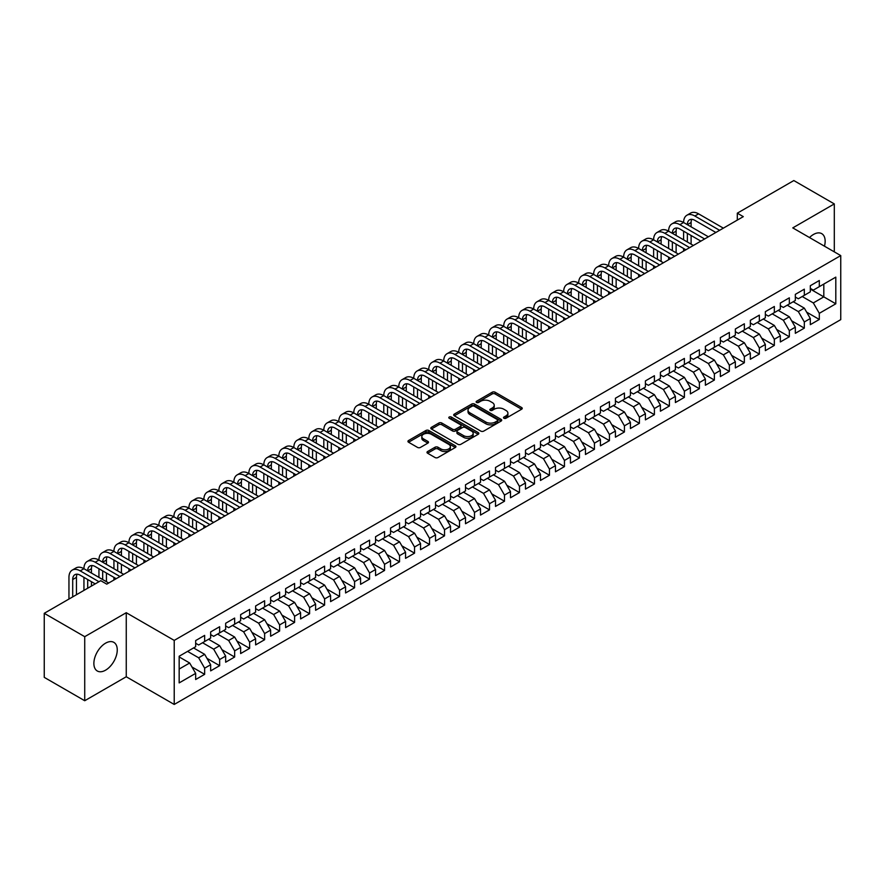 <?xml version="1.0" encoding="UTF-8"?>
<svg xmlns="http://www.w3.org/2000/svg" width="885" height="885" viewBox="0 0 885 885"><rect width="100%" height="100%" fill="white"/><g stroke="black" fill="none" stroke-linecap="round" stroke-linejoin="round"><path stroke-width="1.33" d="M503.93 418.251A1.46 0.841 0 0 0 505.988 418.251L521.63 409.224A2.08 1.206 0 0 0 522.238 408.372A2.08 1.206 0 0 0 521.63 407.52L495.135 392.232A2.08 1.206 0 0 0 492.193 392.232L476.561 401.259A1.46 0.841 0 0 0 476.141 401.845A1.46 0.841 0 0 0 476.561 402.443A1.46 0.841 0 0 0 478.619 402.443L480.644 401.281A6.66 3.85 0 0 1 490.069 401.281L492.27 402.553A6.66 3.85 0 0 1 494.217 405.275A6.66 3.85 0 0 1 492.27 407.985L490.246 409.158A1.46 0.841 0 0 0 489.825 409.755A1.46 0.841 0 0 0 490.246 410.341A1.46 0.841 0 0 0 492.303 410.341L494.328 409.18A6.66 3.85 0 0 1 503.753 409.18L505.954 410.452A6.66 3.85 0 0 1 507.901 413.173A6.66 3.85 0 0 1 505.954 415.884L503.93 417.056A1.46 0.841 0 0 0 503.51 417.654A1.46 0.841 0 0 0 503.93 418.251L503.93 417.056M105.569 670.177A16.538 9.547 120 0 0 116.366 655.608A16.538 9.547 120 0 0 113.833 642.355A16.538 9.547 120 0 0 105.569 643.174A16.538 9.547 120 0 0 94.761 657.743A16.538 9.547 120 0 0 97.295 670.996A16.538 9.547 120 0 0 105.569 670.177M824.466 246.185A16.538 9.547 120 0 0 821.734 233.651A16.538 9.547 120 0 0 813.47 234.47A16.538 9.547 120 0 0 809.51 237.556M427.599 451.527A2.08 1.206 0 0 0 426.99 452.379A2.08 1.206 0 0 0 427.599 453.231L435.033 457.523A2.08 1.206 0 0 0 437.975 457.523L455.332 447.489A2.08 1.206 0 0 0 455.941 446.648A2.08 1.206 0 0 0 455.332 445.797L428.849 430.497A2.08 1.206 0 0 0 425.906 430.497L408.538 440.531A2.08 1.206 0 0 0 407.93 441.372A2.08 1.206 0 0 0 408.538 442.223L417.521 447.412A2.08 1.206 0 0 0 420.463 447.412L427.886 443.119A2.08 1.206 0 0 0 428.506 442.268A2.08 1.206 0 0 0 427.886 441.416L423.439 438.849A5.564 3.219 0 0 1 421.813 436.582A5.564 3.219 0 0 1 425.242 433.606A5.564 3.219 0 0 1 431.316 434.303L448.75 444.37A5.564 3.219 0 0 1 450.376 446.648A5.564 3.219 0 0 1 446.947 449.613A5.564 3.219 0 0 1 440.874 448.916L437.975 447.235A2.08 1.206 0 0 0 435.033 447.235L427.599 451.527L427.599 453.231L435.033 448.972L435.033 447.235M84.728 636.68L84.728 700.732L126.256 676.76L126.256 612.708L84.728 636.68L44.25 613.316L100.768 580.682L106.764 584.144L743.3 216.637L737.305 213.174L737.305 220.1M126.256 612.708L174.223 640.397L840.75 255.588L840.75 319.64L174.223 704.449L174.223 640.397M834.301 251.871L834.301 203.915L792.772 227.887L840.75 255.588M834.301 203.915L793.823 180.551L737.305 213.174M480.787 431.095A2.08 1.206 0 0 0 483.741 431.095L501.098 421.072A2.08 1.206 0 0 0 501.706 420.22A2.08 1.206 0 0 0 501.098 419.368L474.614 404.08A2.08 1.206 0 0 0 471.672 404.08L454.304 414.103A2.08 1.206 0 0 0 453.695 414.954A2.08 1.206 0 0 0 454.304 415.806L480.787 431.095M449.812 418.561A1.46 0.841 0 0 1 451.284 418.771L451.284 417.034L478.221 432.588A2.08 1.206 0 0 1 478.829 433.429A2.08 1.206 0 0 1 478.221 434.281L460.853 444.303A2.08 1.206 0 0 1 457.91 444.303L431.426 429.015L438.849 424.756L438.849 423.03L431.426 427.311A2.08 1.206 0 0 0 430.818 428.163A2.08 1.206 0 0 0 431.426 429.015L431.426 427.311M438.849 424.756A2.08 1.206 0 0 1 441.803 424.756L441.803 423.03A2.08 1.206 0 0 0 438.849 423.03M441.803 423.03L452.545 429.225A2.08 1.206 0 0 0 455.487 429.225L460.41 426.382A2.08 1.206 0 0 0 461.019 425.53A2.08 1.206 0 0 0 460.41 424.678L449.226 418.229A1.46 0.841 0 0 1 448.806 417.631A1.46 0.841 0 0 1 449.702 416.857A1.46 0.841 0 0 1 451.284 417.034M810.317 289.085L823.813 296.873L823.813 284.063L835.805 277.138L819.311 286.663L819.311 280.512L810.317 285.711L810.317 291.851L804.321 295.313L804.321 289.174L795.327 294.362L795.327 300.513L789.331 303.975L789.331 297.825L780.338 303.024L780.338 309.164L774.342 312.626L774.342 306.487L765.348 311.675L765.348 317.826L759.341 321.277L759.341 315.137L750.347 320.326L750.347 326.476L744.351 329.939L744.351 323.788L735.358 328.988L735.358 335.127L729.362 338.59L729.362 332.45L720.368 337.639L720.368 343.789L714.372 347.252L714.372 341.101L705.378 346.3L705.378 352.44L699.382 355.903L699.382 349.763L690.389 354.951L690.389 361.102L684.393 364.554L684.393 358.414L675.399 363.602L675.399 369.753L669.392 373.216L669.392 367.065L660.398 372.264L660.398 378.404L654.402 381.866L654.402 375.727L645.408 380.915L645.408 387.066L639.413 390.528L639.413 384.378L630.419 389.577L630.419 395.717L624.423 399.179L624.423 393.04L615.429 398.228L615.429 404.379L609.433 407.83L609.433 401.69L600.439 406.879L600.439 413.029L594.443 416.492L594.443 410.341L585.45 415.541L585.45 421.68L579.443 425.143L579.443 419.003L570.449 424.192L570.449 430.342L564.453 433.805L564.453 427.654L555.459 432.853L555.459 438.993L549.463 442.456L549.463 436.316L540.469 441.504L540.469 447.655L534.474 451.107L534.474 444.967L525.48 450.155L525.48 456.306L519.484 459.769L519.484 453.618L510.49 458.817L510.49 464.957L504.494 468.419L504.494 462.28L495.5 467.468L495.5 473.619L489.493 477.081L489.493 470.931L480.5 476.13L480.5 482.27L474.504 485.732L474.504 479.593L465.51 484.781L465.51 490.932L459.514 494.383L459.514 488.243L450.52 493.432L450.52 499.582L444.524 503.045L444.524 496.894L435.531 502.094L435.531 508.233L429.535 511.696L429.535 505.556L420.541 510.745L420.541 516.895L414.545 520.358L414.545 514.207L405.551 519.406L405.551 525.546L399.544 529.009L399.544 522.869L390.55 528.057L390.55 534.197L384.555 537.66L384.555 531.52L375.561 536.708L375.561 542.859L369.565 546.322L369.565 540.171L360.571 545.37L360.571 551.51L354.575 554.972L354.575 548.833L345.581 554.021L345.581 560.172L339.586 563.634L339.586 557.484L330.592 562.683L330.592 568.823L324.596 572.285L324.596 566.146L315.602 571.334L315.602 577.474L309.595 580.936L309.595 574.796L300.601 579.985L300.601 586.135L294.605 589.598L294.605 583.447L285.612 588.647L285.612 594.786L279.616 598.249L279.616 592.109L270.622 597.298L270.622 603.448L264.626 606.911L264.626 600.76L255.632 605.959L255.632 612.099L249.636 615.562L249.636 609.422L240.643 614.61L240.643 620.75L234.647 624.213L234.647 618.073L225.653 623.261L225.653 629.412L219.646 632.875L219.646 626.724L210.652 631.923L210.652 638.063L204.656 641.525L204.656 635.386L195.662 640.574L195.662 646.725L179.168 656.239L179.168 682.899L195.662 673.374L189.667 662.998L179.168 656.936M835.805 277.138L835.805 303.798L819.311 313.323L813.315 302.935L802.219 296.53M806.644 312.151L819.311 319.463L819.311 313.323M819.311 319.463L810.317 324.662L810.317 318.512L804.321 321.974L798.325 311.586L787.23 305.181M791.655 320.812L804.321 328.125L804.321 321.974M804.321 328.125L795.327 333.313L795.327 327.173L789.331 330.636L783.336 320.248L772.24 313.843M776.665 329.463L789.331 336.776L789.331 330.636M789.331 336.776L780.338 341.964L780.338 335.824L774.342 339.287L768.346 328.899L757.25 322.494M761.675 338.114L774.342 345.427L774.342 339.287M774.342 345.427L765.348 350.626L765.348 344.475L759.341 347.938L753.345 337.55L742.261 331.145M746.674 346.776L759.341 354.088L759.341 347.938M759.341 354.088L750.347 359.277L750.347 353.137L744.351 356.6L738.356 346.212L727.26 339.807M731.685 355.427L744.351 362.739L744.351 356.6M744.351 362.739L735.358 367.939L735.358 361.788L729.362 365.251L723.366 354.863L712.27 348.458M716.695 364.089L729.362 371.401L729.362 365.251M729.362 371.401L720.368 376.59L720.368 370.45L714.372 373.912L708.376 363.525L697.28 357.12M701.705 372.74L714.372 380.052L714.372 373.912M714.372 380.052L705.378 385.24L705.378 379.101L699.382 382.563L693.386 372.176L682.291 365.77M686.716 381.391L699.382 388.703L699.382 382.563M699.382 388.703L690.389 393.902L690.389 387.752L684.393 391.214L678.397 380.827L667.301 374.421M671.726 390.053L684.393 397.365L684.393 391.214M684.393 397.365L675.399 402.553L675.399 396.414L669.392 399.876L663.396 389.488L652.311 383.083M656.725 398.704L669.392 406.016L669.392 399.876M669.392 406.016L660.398 411.215L660.398 405.065L654.402 408.527L648.406 398.139L637.311 391.734M641.736 407.354L654.402 414.678L654.402 408.527M654.402 414.678L645.408 419.866L645.408 413.726L639.413 417.189L633.417 406.801L622.321 400.396M626.746 416.016L639.413 423.329L639.413 417.189M639.413 423.329L630.419 428.517L630.419 422.377L624.423 425.84L618.427 415.452L607.331 409.047M611.756 424.667L624.423 431.98L624.423 425.84M624.423 431.98L615.429 437.179L615.429 431.028L609.433 434.491L603.437 424.103L592.342 417.698M596.767 433.329L609.433 440.641L609.433 434.491M609.433 440.641L600.439 445.83L600.439 439.69L594.443 443.153L588.448 432.765L577.352 426.36M581.777 441.98L594.443 449.292L594.443 443.153M594.443 449.292L585.45 454.492L585.45 448.341L579.443 451.804L573.447 441.416L562.362 435.011M566.776 450.631L579.443 457.954L579.443 451.804M579.443 457.954L570.449 463.143L570.449 457.003L564.453 460.454L558.457 450.078L547.361 443.673M551.786 459.293L564.453 466.605L564.453 460.454M564.453 466.605L555.459 471.793L555.459 465.654L549.463 469.116L543.467 458.729L532.372 452.323M536.797 467.944L549.463 475.256L549.463 469.116M549.463 475.256L540.469 480.455L540.469 474.305L534.474 477.767L528.478 467.38L517.382 460.974M521.807 476.606L534.474 483.918L534.474 477.767M534.474 483.918L525.48 489.106L525.48 482.967L519.484 486.429L513.488 476.041L502.392 469.636M506.817 485.257L519.484 492.569L519.484 486.429M519.484 492.569L510.49 497.768L510.49 491.617L504.494 495.08L498.498 484.692L487.403 478.287M491.828 493.907L504.494 501.231L504.494 495.08M504.494 501.231L495.5 506.419L495.5 500.279L489.493 503.731L483.498 493.354L472.413 486.949M476.827 502.569L489.493 509.882L489.493 503.731M489.493 509.882L480.5 515.07L480.5 508.93L474.504 512.393L468.508 502.005L457.412 495.6M461.837 511.22L474.504 518.533L474.504 512.393M474.504 518.533L465.51 523.732L465.51 517.581L459.514 521.044L453.518 510.656L442.423 504.251M446.848 519.882L459.514 527.194L459.514 521.044M459.514 527.194L450.52 532.383L450.52 526.243L444.524 529.706L438.529 519.318L427.433 512.913M431.858 528.533L444.524 535.845L444.524 529.706M444.524 535.845L435.531 541.045L435.531 534.894L429.535 538.357L423.539 527.969L412.443 521.564M416.868 537.184L429.535 544.507L429.535 538.357M429.535 544.507L420.541 549.696L420.541 543.556L414.545 547.007L408.549 536.631L397.453 530.226M401.878 545.846L414.545 553.158L414.545 547.007M414.545 553.158L405.551 558.346L405.551 552.207L399.544 555.669L393.548 545.282L382.464 538.876M386.878 554.497L399.544 561.809L399.544 555.669M399.544 561.809L390.55 567.008L390.55 560.858L384.555 564.32L378.559 553.933L367.463 547.527M371.888 563.159L384.555 570.471L384.555 564.32M384.555 570.471L375.561 575.659L375.561 569.52L369.565 572.982L363.569 562.594L352.473 556.189M356.898 571.81L369.565 579.122L369.565 572.982M369.565 579.122L360.571 584.321L360.571 578.17L354.575 581.633L348.579 571.245L337.484 564.84M341.909 580.46L354.575 587.784L354.575 581.633M354.575 587.784L345.581 592.972L345.581 586.832L339.586 590.284L333.59 579.907L322.494 573.502M326.919 589.122L339.586 596.435L339.586 590.284M339.586 596.435L330.592 601.623L330.592 595.483L324.596 598.946L318.6 588.558L307.504 582.153M311.929 597.773L324.596 605.086L324.596 598.946M324.596 605.086L315.602 610.285L315.602 604.134L309.595 607.597L303.599 597.209L292.515 590.804M296.929 606.435L309.595 613.747L309.595 607.597M309.595 613.747L300.601 618.936L300.601 612.796L294.605 616.259L288.61 605.871L277.514 599.466M281.939 615.086L294.605 622.398L294.605 616.259M294.605 622.398L285.612 627.598L285.612 621.447L279.616 624.91L273.62 614.522L262.524 608.117M266.949 623.737L279.616 631.06L279.616 624.91M279.616 631.06L270.622 636.249L270.622 630.098L264.626 633.56L258.63 623.184L247.534 616.779M251.959 632.399L264.626 639.711L264.626 633.56M264.626 639.711L255.632 644.899L255.632 638.76L249.636 642.222L243.641 631.835L232.545 625.429M236.97 641.05L249.636 648.362L249.636 642.222M249.636 648.362L240.643 653.561L240.643 647.411L234.647 650.873L228.651 640.486L217.555 634.08M221.98 649.712L234.647 657.024L234.647 650.873M234.647 657.024L225.653 662.212L225.653 656.073L219.646 659.535L213.65 649.147L202.565 642.742M206.979 658.363L219.646 665.675L219.646 659.535M219.646 665.675L210.652 670.874L210.652 664.723L204.656 668.186L198.66 657.798L187.565 651.393M191.99 667.013L204.656 674.337L204.656 668.186M204.656 674.337L195.662 679.525L195.662 673.374M195.662 643.262L198.66 644.988L204.656 641.525M179.168 669.049L189.667 662.998M210.652 634.6L213.65 636.337L219.646 632.875M198.66 657.798L204.656 654.336L193.561 647.931M210.652 664.723L204.656 654.336M225.653 625.949L228.651 627.675L234.647 624.213M213.65 649.147L219.646 645.685L208.561 639.28M225.653 656.073L219.646 645.685M240.643 617.299L243.641 619.024L249.636 615.562M228.651 640.486L234.647 637.023L223.551 630.618M240.643 647.411L234.647 637.023M255.632 608.637L258.63 610.373L264.626 606.911M243.641 631.835L249.636 628.372L238.541 621.967M255.632 638.76L249.636 628.372M270.622 599.986L273.62 601.711L279.616 598.249M258.63 623.184L264.626 619.721L253.53 613.316M270.622 630.098L264.626 619.721M285.612 591.324L288.61 593.061L294.605 589.598M273.62 614.522L279.616 611.059L268.52 604.654M285.612 621.447L279.616 611.059M300.601 582.673L303.599 584.399L309.595 580.936M288.61 605.871L294.605 602.408L283.51 596.003M300.601 612.796L294.605 602.408M315.602 574.022L318.6 575.748L324.596 572.285M303.599 597.209L309.595 593.746L298.51 587.341M315.602 604.134L309.595 593.746M330.592 565.36L333.59 567.097L339.586 563.634M318.6 588.558L324.596 585.096L313.5 578.69M330.592 595.483L324.596 585.096M345.581 556.709L348.579 558.435L354.575 554.972M333.59 579.907L339.586 576.445L328.49 570.04M345.581 586.832L339.586 576.445M360.571 548.047L363.569 549.784L369.565 546.322M348.579 571.245L354.575 567.783L343.48 561.378M360.571 578.17L354.575 567.783M375.561 539.396L378.559 541.122L384.555 537.66M363.569 562.594L369.565 559.132L358.469 552.727M375.561 569.52L369.565 559.132M390.55 530.746L393.548 532.471L399.544 529.009M378.559 553.933L384.555 550.47L373.459 544.065M390.55 560.858L384.555 550.47M405.551 522.084L408.549 523.82L414.545 520.358M393.548 545.282L399.544 541.819L388.46 535.414M405.551 552.207L399.544 541.819M420.541 513.433L423.539 515.159L429.535 511.696M408.549 536.631L414.545 533.168L403.449 526.763M420.541 543.556L414.545 533.168M435.531 504.771L438.529 506.508L444.524 503.045M423.539 527.969L429.535 524.506L418.439 518.101M435.531 534.894L429.535 524.506M450.52 496.12L453.518 497.846L459.514 494.383M438.529 519.318L444.524 515.855L433.429 509.45M450.52 526.243L444.524 515.855M465.51 487.469L468.508 489.195L474.504 485.732M453.518 510.656L459.514 507.193L448.418 500.788M465.51 517.581L459.514 507.193M480.5 478.807L483.498 480.544L489.493 477.081M468.508 502.005L474.504 498.543L463.408 492.137M480.5 508.93L474.504 498.543M495.5 470.156L498.498 471.882L504.494 468.419M483.498 493.354L489.493 489.892L478.409 483.487M495.5 500.279L489.493 489.892M510.49 461.494L513.488 463.231L519.484 459.769M498.498 484.692L504.494 481.23L493.399 474.825M510.49 491.617L504.494 481.23M525.48 452.843L528.478 454.569L534.474 451.107M513.488 476.041L519.484 472.579L508.388 466.174M525.48 482.967L519.484 472.579M540.469 444.193L543.467 445.918L549.463 442.456M528.478 467.38L534.474 463.917L523.378 457.512M540.469 474.305L534.474 463.917M555.459 435.531L558.457 437.267L564.453 433.805M543.467 458.729L549.463 455.266L538.368 448.861M555.459 465.654L549.463 455.266M570.449 426.88L573.447 428.606L579.443 425.143M558.457 450.078L564.453 446.615L553.357 440.21M570.449 457.003L564.453 446.615M585.45 418.218L588.448 419.955L594.443 416.492M573.447 441.416L579.443 437.953L568.358 431.548M585.45 448.341L579.443 437.953M600.439 409.567L603.437 411.293L609.433 407.83M588.448 432.765L594.443 429.302L583.348 422.897M600.439 439.69L594.443 429.302M615.429 400.916L618.427 402.642L624.423 399.179M603.437 424.103L609.433 420.64L598.337 414.235M615.429 431.028L609.433 420.64M630.419 392.254L633.417 393.991L639.413 390.528M618.427 415.452L624.423 411.99L613.327 405.584M630.419 422.377L624.423 411.99M645.408 383.603L648.406 385.329L654.402 381.866M633.417 406.801L639.413 403.339L628.317 396.934M645.408 413.726L639.413 403.339M660.398 374.941L663.396 376.678L669.392 373.216M648.406 398.139L654.402 394.677L643.306 388.272M660.398 405.065L654.402 394.677M675.399 366.29L678.397 368.016L684.393 364.554M663.396 389.488L669.392 386.026L658.307 379.621M675.399 396.414L669.392 386.026M690.389 357.64L693.386 359.365L699.382 355.903M678.397 380.827L684.393 377.364L673.297 370.959M690.389 387.752L684.393 377.364M705.378 348.978L708.376 350.714L714.372 347.252M693.386 372.176L699.382 368.713L688.287 362.308M705.378 379.101L699.382 368.713M720.368 340.327L723.366 342.052L729.362 338.59M708.376 363.525L714.372 360.062L703.276 353.657M720.368 370.45L714.372 360.062M735.358 331.665L738.356 333.402L744.351 329.939M723.366 354.863L729.362 351.4L718.266 344.995M735.358 361.788L729.362 351.4M750.347 323.014L753.345 324.74L759.341 321.277M738.356 346.212L744.351 342.749L733.256 336.344M750.347 353.137L744.351 342.749M765.348 314.363L768.346 316.089L774.342 312.626M753.345 337.55L759.341 334.087L748.256 327.682M765.348 344.475L759.341 334.087M780.338 305.701L783.336 307.438L789.331 303.975M768.346 328.899L774.342 325.437L763.246 319.031M780.338 335.824L774.342 325.437M795.327 297.05L798.325 298.776L804.321 295.313M783.336 320.248L789.331 316.786L778.236 310.381M795.327 327.173L789.331 316.786M810.317 288.388L813.315 290.125L819.311 286.663M798.325 311.586L804.321 308.124L793.225 301.719M810.317 318.512L804.321 308.124M44.25 613.316L44.25 677.357L84.728 700.732M126.256 676.76L174.223 704.449M813.315 302.935L823.813 296.873L835.805 303.798M504.516 418.45L505.954 417.62A6.66 3.85 0 0 0 507.901 414.899L507.901 413.173M494.217 405.275L494.217 407A6.66 3.85 0 0 1 492.27 409.722L490.832 410.551M521.597 409.235L495.135 393.958A2.08 1.206 0 0 0 492.193 393.958L477.148 402.653M501.098 419.368L501.098 421.072L474.614 405.806A2.08 1.206 0 0 0 471.672 405.806L454.337 415.817M497.425 420.817A1.46 0.841 0 0 0 497.846 420.22A1.46 0.841 0 0 0 497.425 419.623L474.172 406.204A1.46 0.841 0 0 0 472.114 406.204L469.979 407.432A6.66 3.85 0 0 0 468.021 410.153A6.66 3.85 0 0 0 469.979 412.875L485.865 422.045A6.66 3.85 0 0 0 495.29 422.045L497.425 420.817L497.425 422.543A1.46 0.841 0 0 0 497.846 421.957L497.846 420.22M468.021 410.153L468.021 411.89A6.66 3.85 0 0 0 469.979 414.6L469.979 412.875M497.425 422.543L495.29 423.782A6.66 3.85 0 0 1 485.865 423.782L469.979 414.6M441.803 424.756L452.545 430.962A2.08 1.206 0 0 0 455.487 430.962L460.41 428.108A2.08 1.206 0 0 0 461.019 427.267L461.019 425.53M451.284 418.771L478.188 434.303M463.685 435.663A5.564 3.219 0 0 0 469.758 436.36A5.564 3.219 0 0 0 473.187 433.396A5.564 3.219 0 0 0 471.561 431.117L465.41 427.566A2.08 1.206 0 0 0 462.468 427.566L457.545 430.42A2.08 1.206 0 0 0 456.937 431.272A2.08 1.206 0 0 0 457.545 432.112L463.685 435.663L463.685 437.389A5.564 3.219 0 0 0 469.758 438.086A5.564 3.219 0 0 0 473.187 435.121L473.187 433.396M456.937 431.272L456.937 432.997A2.08 1.206 0 0 0 457.545 433.849L457.545 432.112M463.685 437.389L457.545 433.849M450.376 446.648L450.376 448.374A5.564 3.219 0 0 1 446.947 451.339A5.564 3.219 0 0 1 440.874 450.642L437.975 448.972A2.08 1.206 0 0 0 435.033 448.972M421.813 436.582L421.813 438.307A5.564 3.219 0 0 0 423.439 440.575L423.439 438.849M427.864 443.131L423.439 440.575M455.31 447.511L428.849 432.234A2.08 1.206 0 0 0 425.906 432.234L408.571 442.246M68.953 599.045L68.953 577.374A15.897 9.182 60 0 1 72.249 570.095L75.999 567.927A15.897 9.182 60 0 1 83.942 568.723A15.897 9.182 60 0 1 87.239 561.444L90.989 559.276A15.897 9.182 60 0 1 98.943 560.061A15.897 9.182 60 0 1 102.229 552.782L105.979 550.625A15.897 9.182 60 0 1 113.933 551.41A15.897 9.182 60 0 1 117.229 544.131L120.968 541.963A15.897 9.182 60 0 1 128.922 542.748A15.897 9.182 60 0 1 132.219 535.48L135.958 533.312A15.897 9.182 60 0 1 143.912 534.097A15.897 9.182 60 0 1 147.209 526.818L150.959 524.661A15.897 9.182 60 0 1 158.902 525.447A15.897 9.182 60 0 1 162.198 518.167L165.949 515.999A15.897 9.182 60 0 1 173.891 516.785A15.897 9.182 60 0 1 177.188 509.506L180.938 507.348A15.897 9.182 60 0 1 188.892 508.134A15.897 9.182 60 0 1 192.178 500.855L195.928 498.686A15.897 9.182 60 0 1 203.882 499.483A15.897 9.182 60 0 1 207.178 492.204L210.918 490.036A15.897 9.182 60 0 1 218.872 490.821A15.897 9.182 60 0 1 222.168 483.542L225.907 481.385A15.897 9.182 60 0 1 233.861 482.17A15.897 9.182 60 0 1 237.158 474.891L240.908 472.723A15.897 9.182 60 0 1 248.851 473.508A15.897 9.182 60 0 1 252.148 466.229L255.898 464.072A15.897 9.182 60 0 1 263.841 464.857A15.897 9.182 60 0 1 267.137 457.578L270.887 455.41A15.897 9.182 60 0 1 278.841 456.206A15.897 9.182 60 0 1 282.127 448.927L285.877 446.759A15.897 9.182 60 0 1 293.831 447.544A15.897 9.182 60 0 1 297.128 440.265L300.867 438.108A15.897 9.182 60 0 1 308.821 438.894A15.897 9.182 60 0 1 312.117 431.615L315.856 429.446A15.897 9.182 60 0 1 323.81 430.232A15.897 9.182 60 0 1 327.107 422.953L330.857 420.795A15.897 9.182 60 0 1 338.8 421.581A15.897 9.182 60 0 1 342.097 414.302L345.847 412.133A15.897 9.182 60 0 1 353.79 412.93A15.897 9.182 60 0 1 357.086 405.651L360.837 403.483A15.897 9.182 60 0 1 368.791 404.268A15.897 9.182 60 0 1 372.076 396.989L375.826 394.832A15.897 9.182 60 0 1 383.78 395.617A15.897 9.182 60 0 1 387.077 388.338L390.816 386.17A15.897 9.182 60 0 1 398.77 386.955A15.897 9.182 60 0 1 402.067 379.676L405.806 377.519A15.897 9.182 60 0 1 413.76 378.304A15.897 9.182 60 0 1 417.056 371.025L420.806 368.857A15.897 9.182 60 0 1 428.749 369.653A15.897 9.182 60 0 1 432.046 362.374L435.796 360.206A15.897 9.182 60 0 1 443.739 360.991A15.897 9.182 60 0 1 447.036 353.712L450.786 351.555A15.897 9.182 60 0 1 458.74 352.341A15.897 9.182 60 0 1 462.025 345.062L465.776 342.893A15.897 9.182 60 0 1 473.729 343.679A15.897 9.182 60 0 1 477.026 336.4L480.765 334.242A15.897 9.182 60 0 1 488.719 335.028A15.897 9.182 60 0 1 492.016 327.749L495.755 325.58A15.897 9.182 60 0 1 503.709 326.377A15.897 9.182 60 0 1 507.005 319.098L510.756 316.93A15.897 9.182 60 0 1 518.698 317.715A15.897 9.182 60 0 1 521.995 310.436L525.745 308.279A15.897 9.182 60 0 1 533.688 309.064A15.897 9.182 60 0 1 536.985 301.785L540.735 299.617A15.897 9.182 60 0 1 548.689 300.402A15.897 9.182 60 0 1 551.974 293.123L555.725 290.966A15.897 9.182 60 0 1 563.679 291.751A15.897 9.182 60 0 1 566.975 284.472L570.714 282.304A15.897 9.182 60 0 1 578.668 283.1A15.897 9.182 60 0 1 581.965 275.821L585.704 273.653A15.897 9.182 60 0 1 593.658 274.438A15.897 9.182 60 0 1 596.955 267.159L600.705 265.002A15.897 9.182 60 0 1 608.648 265.788A15.897 9.182 60 0 1 611.944 258.508L615.694 256.34A15.897 9.182 60 0 1 623.637 257.126A15.897 9.182 60 0 1 626.934 249.847L630.684 247.689A15.897 9.182 60 0 1 638.638 248.475A15.897 9.182 60 0 1 641.924 241.196L645.674 239.027A15.897 9.182 60 0 1 653.628 239.824A15.897 9.182 60 0 1 656.924 232.545L660.664 230.377A15.897 9.182 60 0 1 668.617 231.162A15.897 9.182 60 0 1 671.914 223.883L675.653 221.726A15.897 9.182 60 0 1 683.607 222.511A15.897 9.182 60 0 1 686.904 215.232L690.654 213.064A15.897 9.182 60 0 1 698.597 213.849L723.366 228.153M686.904 215.232A15.897 9.182 60 0 1 694.858 216.017L719.616 230.31M715.865 232.478L694.858 220.343A10.598 6.118 -120 0 0 689.548 219.823A10.598 6.118 -120 0 0 687.357 224.668L691.108 222.511L691.108 226.837M691.771 219.336A10.598 6.118 -120 0 0 691.108 222.511M687.357 233.33L687.357 241.981M691.108 235.487L691.108 244.149M683.607 251.108L683.607 248.475M683.607 239.824L683.607 231.162M671.914 223.883A15.897 9.182 60 0 1 679.857 224.668L683.607 222.511L708.376 236.804M679.857 224.668L704.626 238.972M700.876 241.129L679.857 229.005A10.598 6.118 -120 0 0 674.558 228.474A10.598 6.118 -120 0 0 672.368 233.33L676.118 231.162L676.118 235.487M676.782 227.987A10.598 6.118 -120 0 0 676.118 231.162M672.368 241.981L672.368 250.643M676.118 244.149L676.118 252.8M668.617 259.759L668.617 257.126M668.617 248.475L668.617 239.824M656.924 232.545A15.897 9.182 60 0 1 664.867 233.33L668.617 231.162L693.386 245.466M664.867 233.33L689.636 247.623M685.886 249.791L664.867 237.656A10.598 6.118 -120 0 0 659.568 237.136A10.598 6.118 -120 0 0 657.378 241.981L661.117 239.824L661.117 244.149M661.781 236.638A10.598 6.118 -120 0 0 661.117 239.824M657.378 250.643L657.378 259.294M661.117 252.8L661.117 261.462M653.628 268.42L653.628 265.788M653.628 257.126L653.628 248.475M641.924 241.196A15.897 9.182 60 0 1 649.878 241.981L653.628 239.824L678.397 254.117M649.878 241.981L674.647 256.285M670.896 258.442L649.878 246.307A10.598 6.118 -120 0 0 644.579 245.787A10.598 6.118 -120 0 0 642.377 250.643L646.127 248.475L646.127 252.8M646.791 245.3A10.598 6.118 -120 0 0 646.127 248.475M642.377 259.294L642.377 267.945M646.127 261.462L646.127 270.113M638.638 277.071L638.638 274.438M638.638 265.788L638.638 257.126M626.934 249.847A15.897 9.182 60 0 1 634.888 250.643L638.638 248.475L663.396 262.768M634.888 250.643L659.657 264.936M655.907 267.104L634.888 254.968A10.598 6.118 -120 0 0 629.589 254.438A10.598 6.118 -120 0 0 627.388 259.294L631.138 257.126L631.138 261.462M631.802 253.951A10.598 6.118 -120 0 0 631.138 257.126M627.388 267.945L627.388 276.607M631.138 270.113L631.138 278.764M623.637 285.722L623.637 283.1M623.637 274.438L623.637 265.788M611.944 258.508A15.897 9.182 60 0 1 619.898 259.294L623.637 257.126L648.406 271.43M619.898 259.294L644.656 273.587M640.917 275.755L619.898 263.619A10.598 6.118 -120 0 0 614.599 263.099A10.598 6.118 -120 0 0 612.398 267.945L616.148 265.788L616.148 270.113M616.812 262.602A10.598 6.118 -120 0 0 616.148 265.788M612.398 276.607L612.398 285.258M616.148 278.764L616.148 287.426M608.648 294.384L608.648 291.751M608.648 283.1L608.648 274.438M596.955 267.159A15.897 9.182 60 0 1 604.909 267.945L608.648 265.788L633.417 280.08M604.909 267.945L629.666 282.249M625.916 284.406L604.909 272.281A10.598 6.118 -120 0 0 599.599 271.75A10.598 6.118 -120 0 0 597.408 276.607L601.158 274.438L601.158 278.764M601.822 271.264A10.598 6.118 -120 0 0 601.158 274.438M597.408 285.258L597.408 293.92M601.158 287.426L601.158 296.077M593.658 303.035L593.658 300.402M593.658 291.751L593.658 283.1M581.965 275.821A15.897 9.182 60 0 1 589.908 276.607L593.658 274.438L618.427 288.742M589.908 276.607L614.677 290.899M610.927 293.068L589.908 280.932A10.598 6.118 -120 0 0 584.609 280.401A10.598 6.118 -120 0 0 582.418 285.258L586.169 283.1L586.169 287.426M586.832 279.914A10.598 6.118 -120 0 0 586.169 283.1M582.418 293.92L582.418 302.57M586.169 296.077L586.169 304.739M578.668 311.697L578.668 309.064M578.668 300.402L578.668 291.751M566.975 284.472A15.897 9.182 60 0 1 574.918 285.258L578.668 283.1L603.437 297.393M574.918 285.258L599.687 299.561M595.937 301.719L574.918 289.583A10.598 6.118 -120 0 0 569.619 289.063A10.598 6.118 -120 0 0 567.429 293.92L571.168 291.751L571.168 296.077M571.832 288.576A10.598 6.118 -120 0 0 571.168 291.751M567.429 302.57L567.429 311.221M571.168 304.739L571.168 313.39M563.679 320.348L563.679 317.715M563.679 309.064L563.679 300.402M551.974 293.123A15.897 9.182 60 0 1 559.928 293.92L563.679 291.751L588.448 306.044M559.928 293.92L584.697 308.212M580.947 310.381L559.928 298.245A10.598 6.118 -120 0 0 554.63 297.714A10.598 6.118 -120 0 0 552.428 302.57L556.178 300.402L556.178 304.739M556.842 297.227A10.598 6.118 -120 0 0 556.178 300.402M552.428 311.221L552.428 319.883M556.178 313.39L556.178 322.04M548.689 328.999L548.689 326.377M548.689 317.715L548.689 309.064M536.985 301.785A15.897 9.182 60 0 1 544.939 302.57L548.689 300.402L573.447 314.706M544.939 302.57L569.708 316.863M565.957 319.031L544.939 306.896A10.598 6.118 -120 0 0 539.64 306.376A10.598 6.118 -120 0 0 537.438 311.221L541.189 309.064L541.189 313.39M541.852 305.878A10.598 6.118 -120 0 0 541.189 309.064M537.438 319.883L537.438 328.534M541.189 322.04L541.189 330.702M533.688 337.661L533.688 335.028M533.688 326.377L533.688 317.715M521.995 310.436A15.897 9.182 60 0 1 529.949 311.221L533.688 309.064L558.457 323.357M529.949 311.221L554.707 325.525M550.968 327.682L529.949 315.558A10.598 6.118 -120 0 0 524.65 315.027A10.598 6.118 -120 0 0 522.449 319.883L526.199 317.715L526.199 322.04M526.863 314.54A10.598 6.118 -120 0 0 526.199 317.715M522.449 328.534L522.449 337.196M526.199 330.702L526.199 339.353M518.698 346.312L518.698 343.679M518.698 335.028L518.698 326.377M507.005 319.098A15.897 9.182 60 0 1 514.959 319.883L518.698 317.715L543.467 332.019M514.959 319.883L539.717 334.176M535.967 336.344L514.959 324.209A10.598 6.118 -120 0 0 509.649 323.678A10.598 6.118 -120 0 0 507.459 328.534L511.209 326.377L511.209 330.702M511.873 323.191A10.598 6.118 -120 0 0 511.209 326.377M507.459 337.196L507.459 345.847M511.209 339.353L511.209 348.015M503.709 354.974L503.709 352.341M503.709 343.679L503.709 335.028M492.016 327.749A15.897 9.182 60 0 1 499.959 328.534L503.709 326.377L528.478 340.67M499.959 328.534L524.728 342.838M520.977 344.995L499.959 332.86A10.598 6.118 -120 0 0 494.66 332.34A10.598 6.118 -120 0 0 492.469 337.196L496.219 335.028L496.219 339.353M496.883 331.853A10.598 6.118 -120 0 0 496.219 335.028M492.469 345.847L492.469 354.498M496.219 348.015L496.219 356.666M488.719 363.624L488.719 360.991M488.719 352.341L488.719 343.679M477.026 336.4A15.897 9.182 60 0 1 484.969 337.196L488.719 335.028L513.488 349.321M484.969 337.196L509.738 351.489M505.988 353.657L484.969 341.522A10.598 6.118 -120 0 0 479.67 340.99A10.598 6.118 -120 0 0 477.48 345.847L481.219 343.679L481.219 348.015M481.882 340.504A10.598 6.118 -120 0 0 481.219 343.679M477.48 354.498L477.48 363.16M481.219 356.666L481.219 365.317M473.729 372.275L473.729 369.653M473.729 360.991L473.729 352.341M462.025 345.062A15.897 9.182 60 0 1 469.979 345.847L473.729 343.679L498.498 357.983M469.979 345.847L494.748 360.14M490.998 362.308L469.979 350.172A10.598 6.118 -120 0 0 464.68 349.652A10.598 6.118 -120 0 0 462.479 354.498L466.229 352.341L466.229 356.666M466.893 349.155A10.598 6.118 -120 0 0 466.229 352.341M462.479 363.16L462.479 371.811M466.229 365.317L466.229 373.979M458.74 380.937L458.74 378.304M458.74 369.653L458.74 360.991M447.036 353.712A15.897 9.182 60 0 1 454.99 354.498L458.74 352.341L483.498 366.633M454.99 354.498L479.758 368.802M476.008 370.959L454.99 358.834A10.598 6.118 -120 0 0 449.691 358.303A10.598 6.118 -120 0 0 447.489 363.16L451.239 360.991L451.239 365.317M451.903 357.817A10.598 6.118 -120 0 0 451.239 360.991M447.489 371.811L447.489 380.473M451.239 373.979L451.239 382.63M443.739 389.588L443.739 386.955M443.739 378.304L443.739 369.653M432.046 362.374A15.897 9.182 60 0 1 440 363.16L443.739 360.991L468.508 375.295M440 363.16L464.758 377.452M461.019 379.621L440 367.485A10.598 6.118 -120 0 0 434.701 366.954A10.598 6.118 -120 0 0 432.499 371.811L436.25 369.653L436.25 373.979M436.913 366.467A10.598 6.118 -120 0 0 436.25 369.653M432.499 380.473L432.499 389.123M436.25 382.63L436.25 391.292M428.749 398.25L428.749 395.617M428.749 386.955L428.749 378.304M417.056 371.025A15.897 9.182 60 0 1 425.01 371.811L428.749 369.653L453.518 383.946M425.01 371.811L449.768 386.114M446.018 388.272L425.01 376.136A10.598 6.118 -120 0 0 419.7 375.616A10.598 6.118 -120 0 0 417.51 380.473L421.26 378.304L421.26 382.63M421.924 375.129A10.598 6.118 -120 0 0 421.26 378.304M417.51 389.123L417.51 397.774M421.26 391.292L421.26 399.943M413.76 406.901L413.76 404.268M413.76 395.617L413.76 386.955M402.067 379.676A15.897 9.182 60 0 1 410.009 380.473L413.76 378.304L438.529 392.597M410.009 380.473L434.778 394.765M431.028 396.934L410.009 384.798A10.598 6.118 -120 0 0 404.71 384.267A10.598 6.118 -120 0 0 402.52 389.123L406.27 386.955L406.27 391.292M406.934 383.78A10.598 6.118 -120 0 0 406.27 386.955M402.52 397.774L402.52 406.436M406.27 399.943L406.27 408.593M398.77 415.552L398.77 412.93M398.77 404.268L398.77 395.617M387.077 388.338A15.897 9.182 60 0 1 395.02 389.123L398.77 386.955L423.539 401.259M395.02 389.123L419.789 403.416M416.038 405.584L395.02 393.449A10.598 6.118 -120 0 0 389.721 392.929A10.598 6.118 -120 0 0 387.53 397.774L391.27 395.617L391.27 399.943M391.933 392.431A10.598 6.118 -120 0 0 391.27 395.617M387.53 406.436L387.53 415.087M391.27 408.593L391.27 417.255M383.78 424.214L383.78 421.581M383.78 412.93L383.78 404.268M372.076 396.989A15.897 9.182 60 0 1 380.03 397.774L383.78 395.617L408.549 409.91M380.03 397.774L404.799 412.078M401.049 414.235L380.03 402.111A10.598 6.118 -120 0 0 374.731 401.58A10.598 6.118 -120 0 0 372.53 406.436L376.28 404.268L376.28 408.593M376.944 401.093A10.598 6.118 -120 0 0 376.28 404.268M372.53 415.087L372.53 423.749M376.28 417.255L376.28 425.906M368.791 432.865L368.791 430.232M368.791 421.581L368.791 412.93M357.086 405.651A15.897 9.182 60 0 1 365.04 406.436L368.791 404.268L393.548 418.572M365.04 406.436L389.809 420.729M386.059 422.897L365.04 410.762A10.598 6.118 -120 0 0 359.741 410.231A10.598 6.118 -120 0 0 357.54 415.087L361.29 412.93L361.29 417.255M361.954 409.744A10.598 6.118 -120 0 0 361.29 412.93M357.54 423.749L357.54 432.4M361.29 425.906L361.29 434.568M353.79 441.526L353.79 438.894M353.79 430.232L353.79 421.581M342.097 414.302A15.897 9.182 60 0 1 350.051 415.087L353.79 412.93L378.559 427.223M350.051 415.087L374.809 429.391M371.069 431.548L350.051 419.413A10.598 6.118 -120 0 0 344.752 418.893A10.598 6.118 -120 0 0 342.55 423.749L346.3 421.581L346.3 425.906M346.964 418.406A10.598 6.118 -120 0 0 346.3 421.581M342.55 432.4L342.55 441.051M346.3 434.568L346.3 443.219M338.8 450.177L338.8 447.544M338.8 438.894L338.8 430.232M327.107 422.953A15.897 9.182 60 0 1 335.061 423.749L338.8 421.581L363.569 435.874M335.061 423.749L359.819 438.042M356.069 440.21L335.061 428.074A10.598 6.118 -120 0 0 329.751 427.543A10.598 6.118 -120 0 0 327.561 432.4L331.311 430.232L331.311 434.568M331.975 427.057A10.598 6.118 -120 0 0 331.311 430.232M327.561 441.051L327.561 449.713M331.311 443.219L331.311 451.87M323.81 458.828L323.81 456.206M323.81 447.544L323.81 438.894M312.117 431.615A15.897 9.182 60 0 1 320.06 432.4L323.81 430.232L348.579 444.535M320.06 432.4L344.829 446.693M341.079 448.861L320.06 436.725A10.598 6.118 -120 0 0 314.761 436.205A10.598 6.118 -120 0 0 312.571 441.051L316.321 438.894L316.321 443.219M316.985 435.708A10.598 6.118 -120 0 0 316.321 438.894M312.571 449.713L312.571 458.364M316.321 451.87L316.321 460.532M308.821 467.49L308.821 464.857M308.821 456.206L308.821 447.544M297.128 440.265A15.897 9.182 60 0 1 305.071 441.051L308.821 438.894L333.59 453.186M305.071 441.051L329.839 455.355M326.089 457.512L305.071 445.387A10.598 6.118 -120 0 0 299.772 444.856A10.598 6.118 -120 0 0 297.581 449.713L301.32 447.544L301.32 451.87M301.984 444.37A10.598 6.118 -120 0 0 301.32 447.544M297.581 458.364L297.581 467.026M301.32 460.532L301.32 469.183M293.831 476.141L293.831 473.508M293.831 464.857L293.831 456.206M282.127 448.927A15.897 9.182 60 0 1 290.081 449.713L293.831 447.544L318.6 461.848M290.081 449.713L314.85 464.005M311.1 466.174L290.081 454.038A10.598 6.118 -120 0 0 284.782 453.507A10.598 6.118 -120 0 0 282.58 458.364L286.331 456.206L286.331 460.532M286.994 453.02A10.598 6.118 -120 0 0 286.331 456.206M282.58 467.026L282.58 475.676M286.331 469.183L286.331 477.845M278.841 484.803L278.841 482.17M278.841 473.508L278.841 464.857M267.137 457.578A15.897 9.182 60 0 1 275.091 458.364L278.841 456.206L303.599 470.499M275.091 458.364L299.86 472.667M296.11 474.825L275.091 462.689A10.598 6.118 -120 0 0 269.792 462.169A10.598 6.118 -120 0 0 267.591 467.026L271.341 464.857L271.341 469.183M272.005 461.682A10.598 6.118 -120 0 0 271.341 464.857M267.591 475.676L267.591 484.327M271.341 477.845L271.341 486.496M263.841 493.454L263.841 490.821M263.841 482.17L263.841 473.508M252.148 466.229A15.897 9.182 60 0 1 260.101 467.026L263.841 464.857L288.61 479.15M260.101 467.026L284.859 481.318M281.12 483.487L260.101 471.351A10.598 6.118 -120 0 0 254.803 470.82A10.598 6.118 -120 0 0 252.601 475.676L256.351 473.508L256.351 477.845M257.015 470.333A10.598 6.118 -120 0 0 256.351 473.508M252.601 484.327L252.601 492.989M256.351 486.496L256.351 495.146M248.851 502.105L248.851 499.483M248.851 490.821L248.851 482.17M237.158 474.891A15.897 9.182 60 0 1 245.112 475.676L248.851 473.508L273.62 487.812M245.112 475.676L269.87 489.969M266.12 492.137L245.112 480.002A10.598 6.118 -120 0 0 239.802 479.482A10.598 6.118 -120 0 0 237.611 484.327L241.362 482.17L241.362 486.496M242.025 478.984A10.598 6.118 -120 0 0 241.362 482.17M237.611 492.989L237.611 501.64M241.362 495.146L241.362 503.808M233.861 510.767L233.861 508.134M233.861 499.483L233.861 490.821M222.168 483.542A15.897 9.182 60 0 1 230.111 484.327L233.861 482.17L258.63 496.463M230.111 484.327L254.88 498.631M251.13 500.788L230.111 488.664A10.598 6.118 -120 0 0 224.812 488.133A10.598 6.118 -120 0 0 222.622 492.989L226.372 490.821L226.372 495.146M227.036 487.646A10.598 6.118 -120 0 0 226.372 490.821M222.622 501.64L222.622 510.302M226.372 503.808L226.372 512.459M218.872 519.418L218.872 516.785M218.872 508.134L218.872 499.483M207.178 492.204A15.897 9.182 60 0 1 215.121 492.989L218.872 490.821L243.641 505.125M215.121 492.989L239.89 507.282M236.14 509.45L215.121 497.315A10.598 6.118 -120 0 0 209.822 496.784A10.598 6.118 -120 0 0 207.632 501.64L211.371 499.483L211.371 503.808M212.035 496.297A10.598 6.118 -120 0 0 211.371 499.483M207.632 510.302L207.632 518.953M211.371 512.459L211.371 521.11M203.882 528.079L203.882 525.447M203.882 516.785L203.882 508.134M192.178 500.855A15.897 9.182 60 0 1 200.132 501.64L203.882 499.483L228.651 513.776M200.132 501.64L224.901 515.944M221.15 518.101L200.132 505.966A10.598 6.118 -120 0 0 194.833 505.446A10.598 6.118 -120 0 0 192.631 510.302L196.382 508.134L196.382 512.459M197.045 504.959A10.598 6.118 -120 0 0 196.382 508.134M192.631 518.953L192.631 527.604M196.382 521.121L196.382 529.772M188.892 536.73L188.892 534.097M188.892 525.447L188.892 516.785M177.188 509.506A15.897 9.182 60 0 1 185.142 510.302L188.892 508.134L213.65 522.427M185.142 510.302L209.911 524.595M206.161 526.763L185.142 514.627A10.598 6.118 -120 0 0 179.843 514.096A10.598 6.118 -120 0 0 177.642 518.953L181.392 516.785L181.392 521.11M182.056 513.61A10.598 6.118 -120 0 0 181.392 516.785M177.642 527.604L177.642 536.266M181.392 529.772L181.392 538.423M173.891 545.381L173.891 542.748M173.891 534.097L173.891 525.447M162.198 518.167A15.897 9.182 60 0 1 170.152 518.953L173.891 516.785L198.66 531.088M170.152 518.953L194.91 533.246M191.171 535.414L170.152 523.278A10.598 6.118 -120 0 0 164.853 522.758A10.598 6.118 -120 0 0 162.652 527.604L166.402 525.447L166.402 529.772M167.066 522.261A10.598 6.118 -120 0 0 166.402 525.447M162.652 536.266L162.652 544.917M166.402 538.423L166.402 547.085M158.902 554.043L158.902 551.41M158.902 542.748L158.902 534.097M147.209 526.818A15.897 9.182 60 0 1 155.163 527.604L158.902 525.447L183.671 539.739M155.163 527.604L179.92 541.908M176.17 544.065L155.163 531.94A10.598 6.118 -120 0 0 149.853 531.409A10.598 6.118 -120 0 0 147.662 536.266L151.412 534.097L151.412 538.423M152.076 530.923A10.598 6.118 -120 0 0 151.412 534.097M147.662 544.917L147.662 553.567M151.412 547.085L151.412 555.736M143.912 562.694L143.912 560.061M143.912 551.41L143.912 542.748M132.219 535.48A15.897 9.182 60 0 1 140.162 536.266L143.912 534.097L168.681 548.401M140.162 536.266L164.931 550.558M161.181 552.727L140.162 540.591A10.598 6.118 -120 0 0 134.863 540.06A10.598 6.118 -120 0 0 132.673 544.917L136.423 542.759L136.423 547.085M137.087 539.573A10.598 6.118 -120 0 0 136.423 542.759M132.673 553.567L132.673 562.229M136.423 555.736L136.423 564.387M128.922 571.356L128.922 568.723M128.922 560.061L128.922 551.41M117.229 544.131A15.897 9.182 60 0 1 125.172 544.917L128.922 542.748L153.691 557.052M125.172 544.917L149.941 559.22M146.191 561.378L125.172 549.242A10.598 6.118 -120 0 0 119.873 548.722A10.598 6.118 -120 0 0 117.683 553.567L121.422 551.41L121.422 555.736M122.086 548.235A10.598 6.118 -120 0 0 121.422 551.41M117.683 562.229L117.683 570.88M121.422 564.387L121.422 573.049M113.933 580.007L113.933 577.374M113.933 568.723L113.933 560.061M102.229 552.782A15.897 9.182 60 0 1 110.182 553.567L113.933 551.41L138.702 565.703M110.182 553.567L134.951 567.871M131.201 570.04L110.182 557.904A10.598 6.118 -120 0 0 104.884 557.373A10.598 6.118 -120 0 0 102.682 562.229L106.432 560.061L106.432 564.387M107.096 556.886A10.598 6.118 -120 0 0 106.432 560.061M102.682 570.88L102.682 579.542M106.432 573.049L106.432 581.699M98.943 577.374L98.943 568.723M87.239 561.444A15.897 9.182 60 0 1 95.193 562.229L98.943 560.061L123.701 574.365M95.193 562.229L119.962 576.522M116.212 578.69L95.193 566.555A10.598 6.118 -120 0 0 89.894 566.035A10.598 6.118 -120 0 0 87.692 570.88L91.443 568.723L91.443 573.049M92.106 565.537A10.598 6.118 -120 0 0 91.443 568.723M87.692 579.542L87.692 588.226M91.443 581.699L91.443 586.069M83.942 590.395L83.942 577.374M72.249 570.095A15.897 9.182 60 0 1 80.203 570.88L83.942 568.723L108.711 583.016M80.203 570.88L98.965 581.722M95.226 583.879L80.203 575.206A10.598 6.118 -120 0 0 74.904 574.686A10.598 6.118 -120 0 0 72.703 579.542L72.703 596.888M77.117 574.199A10.598 6.118 -120 0 0 76.453 577.374L76.453 594.72M505.954 417.62L505.954 415.884M490.246 410.341L490.246 409.158M492.27 409.722L492.27 407.985M476.561 402.443L476.561 401.259M492.193 393.958L492.193 392.232M495.135 393.958L495.135 392.232M521.63 409.224L521.63 407.52M454.304 415.806L454.304 414.103M471.672 405.806L471.672 404.08M474.614 405.806L474.614 404.08M485.865 423.782L485.865 422.045M495.29 423.782L495.29 422.045M452.545 430.962L452.545 429.225M455.487 430.962L455.487 429.225M460.41 428.108L460.41 426.382M478.221 434.281L478.221 432.588M437.975 448.972L437.975 447.235M440.874 450.642L440.874 448.916M427.886 443.119L427.886 441.416M408.538 442.223L408.538 440.531M425.906 432.234L425.906 430.497M428.849 432.234L428.849 430.497M455.332 447.489L455.332 445.797M698.597 213.849L694.858 216.017M76.453 577.374L72.703 579.542"/></g></svg>
